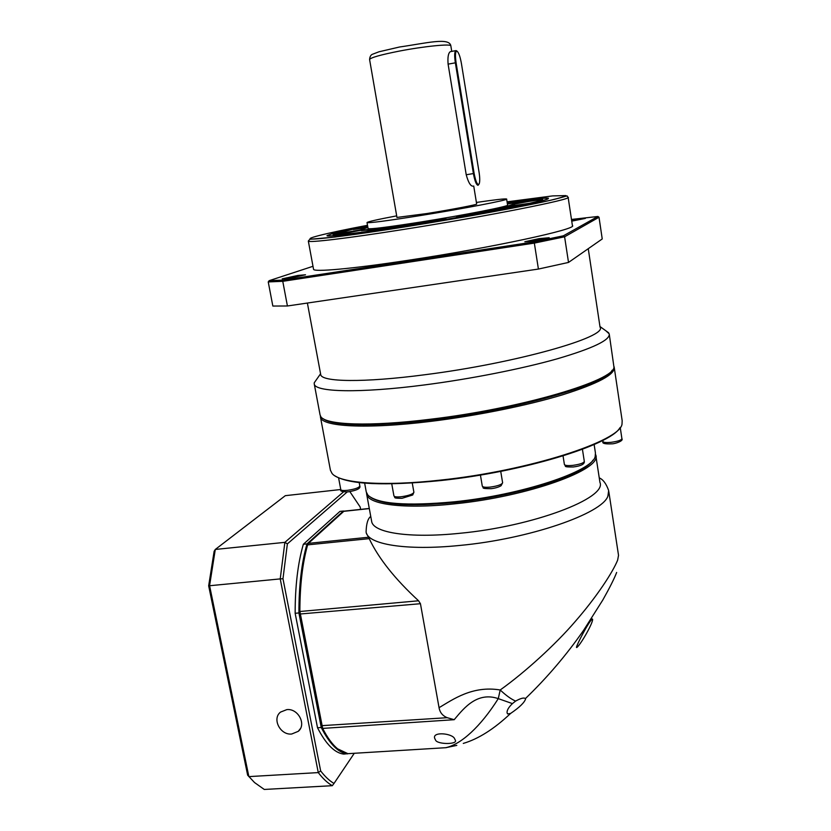 <?xml version="1.0" encoding="UTF-8"?>
<svg xmlns="http://www.w3.org/2000/svg" width="831" height="831" viewBox="0 0 831 831"><rect width="100%" height="100%" fill="white"/><g stroke="black" fill="none" stroke-linecap="round" stroke-linejoin="round"><path stroke-width="1.25" d="M595.869 455.793L599.94 482.385C607.253 498.049 533.273 526.47 459.46 533.325C409.101 538.53 372.984 532.713 371.654 521.369L371.613 521.162M366.284 533.024L369.203 538.644C378.521 558.328 394.974 579.041 418.564 600.782L420.444 603.711L439.059 707.69C452.822 699.567 472.413 685.346 500.2 689.979C525.254 672.134 555.783 644.181 575.031 621.713C596.907 596.7 613.029 571.78 617.651 560.084L618.524 555.316L608.811 491.578M595.588 454.422L595.734 454.941C602.87 469.297 528.402 496.543 454.38 503.866C403.876 509.351 367.811 504.469 366.637 494.03L366.533 492.97M592.96 460.166C584.473 474.896 517.204 496.252 454.453 502.558C517.214 496.252 584.484 474.896 592.96 460.166M616.654 572.455C614.306 578.584 609.684 587.787 602.787 600.044L583.622 630.293C566.472 654.953 547.078 677.701 525.441 698.549L525.213 698.414C523.665 697.51 520.466 698.393 515.625 701.084C511.169 699.172 506.027 695.474 500.2 689.979L498.278 698.632C477.378 691.465 464.051 707.97 455.087 718.628L454.214 719.698L447.234 717.693C442.611 715.823 439.89 712.489 439.059 707.69M525.441 698.549L525.608 698.881C524.506 702.527 519.51 707.378 510.598 713.445L507.627 713.933L507.097 712.915C506.765 710.453 508.541 707.347 512.426 703.608L515.625 701.084M592.347 618.97C588.732 621.443 576.423 645.334 576.465 647.391L576.693 647.557C580.422 645.22 593.241 622.648 592.586 619.303L592.347 618.97M463.283 743.413C478.344 738.988 494.113 728.995 510.598 713.445M368.424 537.262L308.415 543.36L307.615 544.876C302.505 563.2 299.918 585.346 299.866 611.315L322.667 728.403C327.424 737.731 332.41 744.545 337.625 748.835L347.919 753.675M308.415 543.36L343.805 511.325L369.307 508.593M344.387 511.117L343.369 511.034L307.013 543.89L303.346 544.263C297.862 563.148 295.13 586.156 295.15 613.288L317.515 727.759C325.929 744.202 334.675 752.99 343.764 754.112L347.493 753.696M456.801 745.386L445.8 747.692C461.184 744.285 480.495 726.793 498.278 698.632L512.426 703.608M435.558 740.12L434.727 738.395C431.923 731.228 452.978 733.306 454.702 738.925L455.43 740.379C457.466 744.576 437.293 744.534 435.558 740.12M307.626 544.43L307.013 545.655C301.933 563.844 299.368 585.803 299.305 611.554L321.929 727.655C325.627 734.926 329.492 740.67 333.522 744.898M446.226 747.671L347.379 753.707M612.115 370.231C606.183 384.161 515.833 410.099 430.718 420.091C374.085 427.082 331.787 425.971 323.363 418.814C331.787 425.971 374.085 427.082 430.718 420.091C515.833 410.099 606.183 384.161 612.115 370.231M320.382 415.947L320.454 416.996C321.109 426.635 365.733 429.419 430.635 421.39C476.423 415.812 527.28 405.507 562.587 394.808C598.33 383.538 615.522 374.293 614.171 367.073L613.984 366.554M330.426 470.232L332.078 473.504C339.63 483.185 382.717 486.602 440.814 480.069C528.9 470.834 620.539 440.97 622.014 424.101L622.17 420.663L614.306 367.946M335.049 475.924C349.259 484.556 384.597 486.093 441.084 480.526C522.678 471.946 609.944 445.136 619.749 428.017M366.253 491.942L368.019 495.297C377.835 504.022 406.515 506.204 454.038 501.831C521.598 495.068 592.472 471.312 595.173 456.541L595.443 453.051L594.134 444.512M370.886 497.53C382.779 505.009 410.639 506.681 454.453 502.558M291.691 734.022L298.277 731.322C306.722 724.549 298.152 708.251 286.84 709.612L280.577 712.074C271.768 718.69 280.224 735.342 291.691 734.022M208.664 585.824L280.224 578.906L318.273 772.591C322.906 778.637 327.58 783.01 332.307 785.69L264.268 789.45L254.525 782.542L247.648 775.178L208.664 585.824L214.128 551.337L215.291 549.457L285.313 495.671L340.772 489.511M332.307 785.69L334 783.456C329.512 780.828 325.066 776.653 320.662 770.929L318.273 772.591L248.864 776.611L209.578 585.637L215.291 549.457L284.867 542.352L287.37 543.879L347.213 491.931M343.556 491.838L284.867 542.352L280.224 578.906L282.976 578.74L287.37 543.879M349.851 491.62L360.166 506.972L360.612 509.382M320.662 770.929L282.976 578.74M354.286 753.281L334 783.456M343.369 511.034L339.952 511.397L303.346 544.263M295.15 613.288L298.921 612.956C298.88 585.803 301.58 562.784 307.013 543.89M347.358 753.894C338.331 752.761 329.627 743.963 321.254 727.509L317.515 727.759M298.921 612.956L321.254 727.509M320.683 374.407L320.704 374.501C321.057 382.021 363.407 382.852 425.015 374.719C515.843 363.23 608.022 336.898 600.044 327.113L588.255 248.687M316.943 378.946L314.243 382.79L314.243 383.891C314.637 392.139 359.179 393.437 424.309 384.95C470.253 379.029 521.401 368.933 556.978 358.888C592.991 348.334 610.401 339.983 609.206 333.833L605.82 330.748M320.07 414.96L320.859 416.736C325.96 424.994 369.629 426.76 430.261 419.26C521.328 408.572 615.542 380.318 613.932 366.928L609.32 334.571M289.832 278.156L282.187 278.842L297.82 275.466L305.507 274.77L289.832 278.156M534.873 240.824L524.839 241.738L539.101 238.642L549.187 237.718L534.873 240.824M571.583 220.142L585.336 218.408L571.738 221.15M313.526 269.171L313.536 269.223C313.183 272.288 352.022 268.88 408.894 260.176C492.44 247.607 578.75 228.837 572.403 225.513L568.134 197.383M332.764 233.49L327.102 235.526C324.537 237.77 367.769 232.348 425.991 222.77C484.172 213.224 538.966 202.494 547.141 199.295L548.47 198.194C545.385 197.591 531.622 199.004 507.159 202.432C532.307 198.952 545.801 197.622 547.66 198.484C552.542 199.928 479.196 214.408 408.966 225.481C360.903 233.137 327.663 237.136 328.058 235.516C328.899 234.165 342.092 230.976 367.624 225.949L332.764 233.49M347.015 235.464L347.69 235.381M476.402 202.452C495.255 199.679 505.321 198.536 506.619 199.035C509.31 199.845 462.794 208.81 418.917 215.8C386.373 220.942 369.068 223.196 367.022 222.563L368.091 228.598C370.169 229.377 387.464 227.227 419.998 222.137C463.843 215.208 510.296 206.078 507.575 205.08L506.63 199.087M472.735 186.165C470.408 185.926 468.237 182.124 466.222 174.759L448.096 64.143C447.556 57.225 448.293 53.059 450.309 51.667L450.714 51.595M396.958 217.431L426.802 213.557C451.524 209.609 478.033 204.519 476.662 204.021L473.722 185.999M478.801 184.43L478.033 185.292C476.329 184.939 474.792 181.033 473.4 173.565L455.346 62.782C454.349 55.947 454.474 51.906 455.72 50.639L456.718 50.93M456.084 62.689C455.066 55.386 455.305 51.522 456.821 51.096L457.06 51.19C458.754 52.633 460.197 56.737 461.413 63.478L479.103 172.453C479.923 177.917 479.944 181.729 479.165 183.9C477.534 185.635 475.851 182.145 474.127 173.44L456.084 62.689L448.096 64.143M568.518 262.43L564.602 236.793L599.016 217.244L602.236 238.954L568.518 262.43L538.415 269.057L287.422 305.985L272.838 306.047L268.236 281.917L269.161 280.67L312.996 266.294M287.422 305.985L282.769 281.325L268.236 281.917M538.415 269.057L534.343 243.099L282.769 281.325L283.309 280.068L269.161 280.67M571.479 219.446L597.894 216.476L563.387 235.807L564.602 236.793L534.343 243.099L533.959 241.925L283.309 280.068M563.387 235.807L533.959 241.925M599.016 217.244L597.894 216.476M529.669 203.283C538.685 201.195 543.007 199.876 542.633 199.305L515.012 203.585L505.684 206.763L529.669 203.283M507.409 204L538.259 199.097L507.19 202.671M367.655 226.146L362.254 227.237L367.718 226.468M367.811 226.998L353.196 229.127C340.128 231.932 333.418 233.76 333.075 234.612L360.103 229.969L367.894 227.476M334.145 234.934C337.615 235.152 348.116 234.072 365.661 231.714L384.483 227.767L361.246 230.208L334.145 234.934M377.814 230.01L446.434 219.114L443.318 218.595L394.632 226.333L377.814 230.01M462.161 216.382L521.255 205.143L498.517 208.332L456.281 216.34L462.161 216.382M367.022 222.563C367.645 221.732 377.534 219.498 396.688 215.863M541.459 199.045L515.604 203.896M542.518 199.596L541.521 199.44M510.203 206.109L515.594 203.834M534.312 199.783L507.253 203.044M353.196 229.127L333.844 234.477M367.884 227.393L353.268 229.512M361.246 230.208L336.565 234.934M361.319 230.613L378.967 228.92M445.187 219.322L443.318 218.595M394.632 226.333L383.912 229.117M394.704 226.759L443.39 219.02M514.94 206.462L498.517 208.332M458.67 216.361L498.579 208.747M599.255 477.877C603.109 479.497 606.246 483.715 608.656 490.55L607.897 496.128C602.361 513.6 528.963 539.122 459.366 545.479C405.788 550.901 367.541 544.326 366.097 531.996L366.326 533.232M420.444 603.711L299.544 614.047M321.296 725.692L447.234 717.693M418.564 600.782L299.305 611.554M369.203 538.644L307.615 544.876L307.013 545.655M321.929 727.655L322.667 728.403L454.214 719.698M602.953 441.49L602.963 441.562C603.576 442.539 606.35 442.778 611.284 442.3C617.869 441.365 621.411 440.17 621.91 438.706L620.227 427.414M564.384 464.415L564.394 464.487C565.007 465.557 567.822 465.848 572.86 465.37C579.924 464.373 583.736 463.044 584.307 461.382L582.427 449.27M482.292 486.104L482.292 486.156C482.842 487.215 485.533 487.527 490.352 487.091C497.831 486.01 501.924 484.556 502.61 482.707L500.729 471.364M401.944 498.32C391.827 498.268 395.961 497.603 393.925 495.899C394.382 496.886 396.813 497.167 401.217 496.751C408.842 495.64 413.069 494.133 413.89 492.243L412.259 483.04M348.168 491.838C342.351 491.952 339.889 491.214 340.793 489.646C341.188 490.498 343.39 490.737 347.4 490.342C354.816 489.241 358.961 487.797 359.833 486.021L359.21 482.582M507.066 201.829L552.698 195.898L565.818 195.597C564.8 196.48 559.897 197.986 551.088 200.126C530.334 204.873 495.141 211.541 463.729 217.047L403.793 227.06C374.064 231.787 331.985 237.967 315.178 238.975C298.028 240.034 326.105 233.116 367.51 225.305M403.586 229.439C346.548 238.487 307.771 243.026 308.322 241.032L309.849 239.286L334.581 237.074L403.762 227.071C463.407 217.618 529.898 205.319 554.069 199.45C572.175 194.797 565.35 195.534 568.103 197.227C574.252 198.973 487.361 216.278 403.586 229.439M451.752 51.397L450.859 45.923C451.784 43.544 424.34 46.235 399.264 51.107C380.432 54.846 370.543 57.651 369.587 59.52L369.598 59.583M466.222 174.759L474.127 173.44M366.097 531.996C366.305 523.748 367.853 518.554 370.74 516.415M369.286 508.458L344.076 511.148M366.637 494.03L371.654 521.369M307.314 544.876L307.979 543.941M611.73 443.837C604.833 444.149 601.914 443.39 602.963 441.562L602.787 440.388M573.38 466.97C562.442 467.053 566.565 466.43 564.394 464.487L563.044 455.907M490.976 488.69C479.549 488.607 484.556 487.797 482.292 486.156L480.422 475.052M330.447 470.367L320.454 416.996M391.754 483.86L393.925 495.899M338.591 477.846L340.793 489.646M364.643 483.123L366.294 492.139M611.793 443.837C614.784 443.972 623.821 440.877 621.92 438.789M573.452 466.96C581.046 465.962 584.66 464.124 584.318 461.465M491.079 488.68C495.224 488.181 498.548 487.205 501.041 485.761L502.62 482.78M402.069 498.299L412.716 494.985L413.9 492.274M348.293 491.827C356.935 490.363 360.779 488.431 359.833 486.021M298.277 731.322L300.417 728.6M396.958 217.452L369.587 59.52C369.868 56.456 370.938 54.659 372.828 54.129L379.009 51.782L399.493 47.014C426.23 43.17 449.374 37.125 450.849 45.84M599.961 326.531L608.697 332.826M327.715 235.952L327.102 235.526M307.387 303.045L320.704 374.501M320.569 373.784L314.243 382.79M320.091 415.064L314.243 383.891M308.322 241.032L313.536 269.223M547.909 198.983L548.47 198.194M450.309 51.667L455.72 50.639M457.06 51.19L456.375 50.67"/></g></svg>
